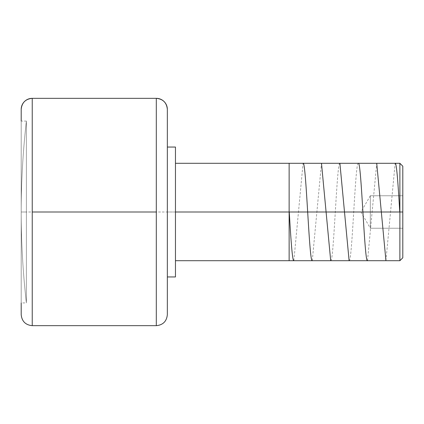 <?xml version="1.0" encoding="UTF-8"?>
<svg xmlns="http://www.w3.org/2000/svg" width="424" height="424" viewBox="0 0 424 424"><rect width="100%" height="100%" fill="white"/><g stroke="black" fill="none" stroke-linecap="round" stroke-linejoin="round"><path stroke-width="0.32" stroke-dasharray="2.12 1.59" d="M156.302 98.336L156.302 325.664A11.04 11.04 180 0 0 167.342 314.624L167.342 109.376L167.342 314.624A11.04 11.04 0 0 1 156.302 325.664L156.302 212L32.24 212L32.24 98.336L32.24 212L156.302 212L156.302 98.331M26.394 121.068L21.2 121.068L21.2 302.932L21.2 212C21.2 242.411 22.933 272.722 26.394 302.932L26.394 121.068C22.933 151.278 21.2 181.589 21.2 212L21.2 121.068L21.2 212L26.394 212L21.2 212C21.2 181.589 22.933 151.278 26.394 121.068L26.394 302.932C22.933 272.722 21.2 242.411 21.2 212L26.394 212L21.2 212L21.2 302.932L21.2 302.498L21.2 302.932L26.394 302.932L26.394 212L26.394 302.932M21.2 314.624A11.04 11.04 180 0 0 32.24 325.664L32.24 212L32.24 325.664A11.04 11.04 0 0 1 21.2 314.624L21.2 109.376M175.462 212L175.462 276.952L175.462 212L399.88 212L399.88 260.712L399.88 212L402.8 212L402.8 257.792L402.8 212L402.8 228.239L370.322 228.239L370.322 212L360.946 212L370.322 212L370.322 203.88L370.322 212L360.946 212L370.322 212L370.322 228.239L370.322 195.761L370.322 220.12L370.322 212L402.8 212L370.322 212L370.322 228.239L402.8 228.239L370.322 228.239L402.8 228.239L402.8 195.761L370.322 195.761L370.322 212L402.8 212L370.322 212L370.322 195.761L402.8 195.761L370.322 195.761L402.8 195.761L402.8 212L402.8 166.208L402.8 228.239L402.8 195.761L402.8 212L399.88 212L399.88 163.288L399.88 212L175.462 212L175.462 260.712L175.462 147.048L175.462 260.712L175.462 212L167.342 212L175.462 212M167.342 212L167.342 147.048L167.342 212M21.2 220.915L21.2 302.498L21.2 220.915M21.2 212L402.8 212M289.131 260.712L289.131 163.288M293.864 260.712L303.07 163.288M312.281 260.712L321.487 163.288M330.694 260.712C333.773 263.606 336.831 160.251 339.9 163.288M349.106 260.712C352.159 263.966 355.248 160.283 358.317 163.288M367.523 260.712L376.729 163.288M385.935 260.712L395.142 163.288M370.322 195.761L360.946 212L370.322 228.239"/><path stroke-width="0.64" d="M167.342 109.376A11.04 11.04 180 0 0 156.302 98.336L156.302 98.331A11.04 11.04 0 0 1 167.342 109.376L167.342 314.624L167.342 109.376C166.685 102.672 163.007 98.988 156.302 98.331L32.24 98.336A11.04 11.04 180 0 0 21.2 109.376L21.2 121.068M21.2 302.932L21.2 314.624C21.857 321.328 25.541 325.012 32.24 325.669L156.302 325.669L156.302 212L32.24 212L32.24 325.669L32.24 212L156.302 212L156.302 98.336L156.302 325.664C163.007 325.012 166.685 321.328 167.342 314.624M175.462 212L399.88 212L175.462 212L175.462 276.952L175.462 147.048L175.462 212M402.8 257.792L402.8 212L402.8 257.792L399.88 260.712L399.88 212L399.88 260.712L175.462 260.712M402.8 212L399.88 212L402.8 212L402.8 166.208L402.8 212M21.2 109.864L21.2 109.376A11.04 11.04 0 0 1 32.24 98.336L32.24 212L32.24 98.336C25.541 98.988 21.857 102.672 21.2 109.376M175.462 163.288L399.88 163.288L399.88 212L399.88 163.288L402.8 166.208M289.131 163.288L289.131 260.712M289.263 212C290.795 237.997 292.332 261.38 293.864 260.712M303.07 163.288C306.149 160.367 309.191 263.5 312.281 260.712M321.487 163.288L330.694 260.712M339.9 163.288L349.106 260.712M358.317 163.288C361.381 160.272 364.46 263.797 367.523 260.712M376.729 163.288L385.935 260.712M395.142 163.288C396.668 162.546 398.216 185.956 399.747 212M175.462 276.952L167.342 276.952M175.462 147.048L167.342 147.048"/></g></svg>
